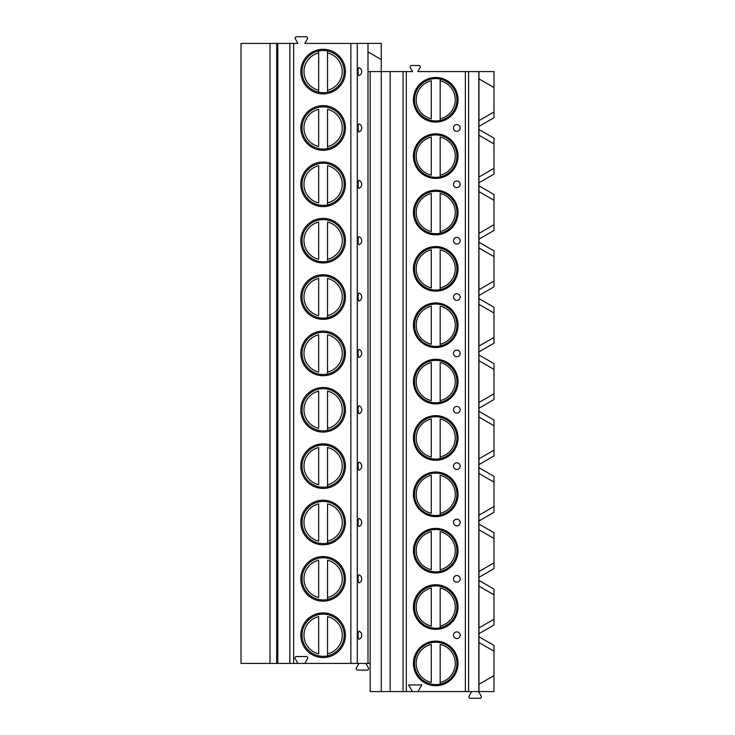 <?xml version="1.0" encoding="UTF-8"?>
<svg xmlns="http://www.w3.org/2000/svg" width="735" height="735" viewBox="0 0 735 735"><rect width="100%" height="100%" fill="white"/><g stroke="black" fill="none" stroke-linecap="round" stroke-linejoin="round"><path stroke-width="1.1" d="M412.436 691.589L417.985 691.589L421.826 684.937L408.596 684.937L412.436 691.589L370.164 691.589L370.164 71.589L367.996 71.589L367.996 663.411L241.016 663.411L241.016 43.411L297.932 43.411L295.341 38.909A1.442 1.442 0 0 1 296.591 36.75L306.155 36.75A1.442 1.442 0 0 1 307.405 38.909L304.814 43.411L381.254 43.411L381.254 59.553L367.996 51.9L367.996 43.411M478.954 691.589L478.954 636.758L493.984 645.44L493.984 651.21L478.954 642.528L493.984 651.21L493.984 691.589L417.985 691.589M370.164 663.411L367.996 663.411M478.954 636.758L478.954 633.699L493.984 625.016L493.984 594.845L478.954 586.163L478.954 577.333L493.984 568.651L493.984 538.479L478.954 529.797L478.954 520.968L493.984 512.286L493.984 482.114L478.954 473.432L478.954 464.603L493.984 455.921L493.984 425.749L478.954 417.067L478.954 408.237L493.984 399.564L493.984 369.383L478.954 360.71L478.954 351.872L493.984 343.199L493.984 313.018L478.954 304.345L478.954 295.516L493.984 286.834L493.984 256.662L478.954 247.98L478.954 239.151L493.984 230.468L493.984 200.297L478.954 191.614L478.954 182.785L493.984 174.103L493.984 143.931L478.954 135.249L478.954 126.42L493.984 117.738L493.984 71.589L417.82 71.589L420.089 67.648A1.442 1.442 0 0 0 418.84 65.489L411.582 65.489A1.442 1.442 0 0 0 410.332 67.648L412.601 71.589L370.164 71.589M381.254 691.589L381.254 59.553M390.138 691.589L390.138 71.589M413.438 99.767A22.298 22.298 0 0 0 435.736 122.074A22.298 22.298 0 0 0 458.034 99.767A22.298 22.298 0 0 0 435.736 77.469A22.298 22.298 0 0 0 413.438 99.767M413.438 156.132A22.298 22.298 0 0 0 435.736 178.44A22.298 22.298 0 0 0 458.034 156.132A22.298 22.298 0 0 0 435.736 133.834A22.298 22.298 0 0 0 413.438 156.132M413.438 212.498A22.298 22.298 0 0 0 435.736 234.805A22.298 22.298 0 0 0 458.034 212.498A22.298 22.298 0 0 0 435.736 190.2A22.298 22.298 0 0 0 413.438 212.498M413.438 268.863A22.298 22.298 0 0 0 435.736 291.161A22.298 22.298 0 0 0 458.034 268.863A22.298 22.298 0 0 0 435.736 246.565A22.298 22.298 0 0 0 413.438 268.863M413.438 325.228A22.298 22.298 0 0 0 435.736 347.526A22.298 22.298 0 0 0 458.034 325.228A22.298 22.298 0 0 0 435.736 302.921A22.298 22.298 0 0 0 413.438 325.228M413.438 381.594A22.298 22.298 0 0 0 435.736 403.892A22.298 22.298 0 0 0 458.034 381.594A22.298 22.298 0 0 0 435.736 359.286A22.298 22.298 0 0 0 413.438 381.594M413.438 437.959A22.298 22.298 0 0 0 435.736 460.257A22.298 22.298 0 0 0 458.034 437.959A22.298 22.298 0 0 0 435.736 415.652A22.298 22.298 0 0 0 413.438 437.959M413.438 494.315A22.298 22.298 0 0 0 435.736 516.622A22.298 22.298 0 0 0 458.034 494.315A22.298 22.298 0 0 0 435.736 472.017A22.298 22.298 0 0 0 413.438 494.315M413.438 550.68A22.298 22.298 0 0 0 435.736 572.988A22.298 22.298 0 0 0 458.034 550.68A22.298 22.298 0 0 0 435.736 528.382A22.298 22.298 0 0 0 413.438 550.68M413.438 607.046A22.298 22.298 0 0 0 435.736 629.353A22.298 22.298 0 0 0 458.034 607.046A22.298 22.298 0 0 0 435.736 584.748A22.298 22.298 0 0 0 413.438 607.046M413.438 663.411A22.298 22.298 0 0 0 435.736 685.709A22.298 22.298 0 0 0 458.034 663.411A22.298 22.298 0 0 0 435.736 641.113A22.298 22.298 0 0 0 413.438 663.411M460.147 127.954A3.326 3.326 0 0 1 456.821 131.28A3.326 3.326 0 0 1 453.486 127.954A3.326 3.326 0 0 1 456.821 124.628A3.326 3.326 0 0 1 460.147 127.954M460.147 184.32A3.326 3.326 0 0 1 456.821 187.645A3.326 3.326 0 0 1 453.486 184.32A3.326 3.326 0 0 1 456.821 180.985A3.326 3.326 0 0 1 460.147 184.32M460.147 240.685A3.326 3.326 0 0 1 456.821 244.011A3.326 3.326 0 0 1 453.486 240.685A3.326 3.326 0 0 1 456.821 237.35A3.326 3.326 0 0 1 460.147 240.685M460.147 297.041A3.326 3.326 0 0 1 456.821 300.376A3.326 3.326 0 0 1 453.486 297.041A3.326 3.326 0 0 1 456.821 293.715A3.326 3.326 0 0 1 460.147 297.041M460.147 353.406A3.326 3.326 0 0 1 456.821 356.741A3.326 3.326 0 0 1 453.486 353.406A3.326 3.326 0 0 1 456.821 350.081A3.326 3.326 0 0 1 460.147 353.406M460.147 409.772A3.326 3.326 0 0 1 456.821 413.098A3.326 3.326 0 0 1 453.486 409.772A3.326 3.326 0 0 1 456.821 406.446A3.326 3.326 0 0 1 460.147 409.772M460.147 466.137A3.326 3.326 0 0 1 456.821 469.463A3.326 3.326 0 0 1 453.486 466.137A3.326 3.326 0 0 1 456.821 462.811A3.326 3.326 0 0 1 460.147 466.137M460.147 522.502A3.326 3.326 0 0 1 456.821 525.828A3.326 3.326 0 0 1 453.486 522.502A3.326 3.326 0 0 1 456.821 519.176A3.326 3.326 0 0 1 460.147 522.502M460.147 578.868A3.326 3.326 0 0 1 456.821 582.193A3.326 3.326 0 0 1 453.486 578.868A3.326 3.326 0 0 1 456.821 575.533A3.326 3.326 0 0 1 460.147 578.868M460.147 635.233A3.326 3.326 0 0 1 456.821 638.559A3.326 3.326 0 0 1 453.486 635.233A3.326 3.326 0 0 1 456.821 631.898A3.326 3.326 0 0 1 460.147 635.233M478.816 691.589L478.816 71.589M478.954 633.699L478.954 627.938L493.984 619.256L478.954 627.938L478.954 586.163L493.984 594.845L493.984 589.075L478.954 580.402M478.954 577.333L478.954 571.573L493.984 562.891L478.954 571.573L478.954 529.797L493.984 538.479L493.984 532.71L478.954 524.037M478.954 520.968L478.954 515.207L493.984 506.525L478.954 515.207L478.954 473.432L493.984 482.114L493.984 476.344L478.954 467.671M478.954 464.603L478.954 458.842L493.984 450.16L478.954 458.842L478.954 417.067L493.984 425.749L493.984 419.988L478.954 411.306M478.954 408.237L478.954 402.477L493.984 393.795L478.954 402.477L478.954 360.71L493.984 369.383L493.984 363.623L478.954 354.941M478.954 351.872L478.954 346.112L493.984 337.429L478.954 346.112L478.954 304.345L493.984 313.018L493.984 307.258L478.954 298.575M478.954 295.516L478.954 289.755L493.984 281.064L478.954 289.755L478.954 247.98L493.984 256.662L493.984 250.892L478.954 242.21M478.954 239.151L478.954 233.39L493.984 224.708L478.954 233.39L478.954 191.614L493.984 200.297L493.984 194.527L478.954 185.854M478.954 182.785L478.954 177.025L493.984 168.343L478.954 177.025L478.954 135.249L493.984 143.931L493.984 138.162L478.954 129.489M478.954 126.42L478.954 120.659L493.984 111.977L478.954 120.659L478.954 71.589M478.954 684.303L493.984 675.612L478.954 684.303M493.984 87.566L478.954 78.884L493.984 87.566M367.996 51.9L367.996 71.589M361.684 128.597L361.684 127.302M361.556 126.723L361.381 126.227M361.381 129.682L361.556 129.185M358.055 127.954A4.024 1.038 90 0 0 359.231 131.942A4.438 4.438 0 0 0 359.231 123.958A4.024 1.038 90 0 0 358.055 127.954M361.684 184.963L361.684 183.667M361.556 183.088L361.381 182.592M361.381 186.047L361.556 185.551M358.055 184.32A4.024 1.038 90 0 0 359.231 188.307A4.438 4.438 0 0 0 359.231 180.323A4.024 1.038 90 0 0 358.055 184.32M361.684 241.328L361.684 240.033M361.556 239.454L361.381 238.948M361.381 242.412L361.556 241.907M358.055 240.685A4.024 1.038 90 0 0 359.231 244.672A4.438 4.438 0 0 0 359.231 236.688A4.024 1.038 90 0 0 358.055 240.685M361.684 297.693L361.684 296.398M361.556 295.819L361.381 295.314M361.381 298.777L361.556 298.272M358.055 297.041A4.024 1.038 90 0 0 359.231 301.038A4.438 4.438 0 0 0 359.231 293.054A4.024 1.038 90 0 0 358.055 297.041M361.684 354.059L361.684 352.763M361.556 352.175L361.381 351.679M361.381 355.134L361.556 354.637M358.055 353.406A4.024 1.038 90 0 0 359.231 357.403A4.438 4.438 0 0 0 359.231 349.419A4.024 1.038 90 0 0 358.055 353.406M361.684 410.424L361.684 409.129M361.556 408.541L361.381 408.044M361.381 411.499L361.556 411.003M358.055 409.772A4.024 1.038 90 0 0 359.231 413.768A4.438 4.438 0 0 0 359.231 405.784A4.024 1.038 90 0 0 358.055 409.772M361.684 466.78L361.684 465.494M361.556 464.906L361.381 464.41M361.381 467.864L361.556 467.368M358.055 466.137A4.024 1.038 90 0 0 359.231 470.134A4.438 4.438 0 0 0 359.231 462.14A4.024 1.038 90 0 0 358.055 466.137M361.684 523.145L361.684 521.85M361.556 521.271L361.381 520.775M361.381 524.23L361.556 523.733M358.055 522.502A4.024 1.038 90 0 0 359.231 526.49A4.438 4.438 0 0 0 359.231 518.506A4.024 1.038 90 0 0 358.055 522.502M361.684 579.511L361.684 578.215M361.556 577.636L361.381 577.14M361.381 580.595L361.556 580.099M358.055 578.868A4.024 1.038 90 0 0 359.231 582.855A4.438 4.438 0 0 0 359.231 574.871A4.024 1.038 90 0 0 358.055 578.868M361.684 635.876L361.684 634.581M361.556 634.002L361.381 633.496M361.381 636.96L361.556 636.455M358.055 635.233A4.024 1.038 90 0 0 359.231 639.22A4.438 4.438 0 0 0 359.231 631.236A4.024 1.038 90 0 0 358.055 635.233M361.684 72.232L361.684 70.946M361.556 70.358L361.381 69.862M361.381 73.316L361.556 72.82M358.055 71.589A4.024 1.038 90 0 0 359.231 75.586A4.438 4.438 0 0 0 359.231 67.592A4.024 1.038 90 0 0 358.055 71.589M305.962 663.411A0.661 0.661 0 0 1 305.392 662.41L307.533 658.698A1.442 1.442 0 0 0 306.284 656.53L296.462 656.53A1.442 1.442 0 0 0 295.213 658.698L297.353 662.41A0.661 0.661 0 0 1 296.784 663.411M345.422 71.589A22.298 22.298 0 0 1 323.115 93.887A22.298 22.298 0 0 1 300.817 71.589A22.298 22.298 0 0 1 323.115 49.291A22.298 22.298 0 0 1 345.422 71.589M345.422 127.954A22.298 22.298 0 0 1 323.115 150.252A22.298 22.298 0 0 1 300.817 127.954A22.298 22.298 0 0 1 323.115 105.647A22.298 22.298 0 0 1 345.422 127.954M345.422 184.32A22.298 22.298 0 0 1 323.115 206.618A22.298 22.298 0 0 1 300.817 184.32A22.298 22.298 0 0 1 323.115 162.012A22.298 22.298 0 0 1 345.422 184.32M345.422 240.685A22.298 22.298 0 0 1 323.115 262.983A22.298 22.298 0 0 1 300.817 240.685A22.298 22.298 0 0 1 323.115 218.378A22.298 22.298 0 0 1 345.422 240.685M345.422 297.041A22.298 22.298 0 0 1 323.115 319.348A22.298 22.298 0 0 1 300.817 297.041A22.298 22.298 0 0 1 323.115 274.743A22.298 22.298 0 0 1 345.422 297.041M345.422 353.406A22.298 22.298 0 0 1 323.115 375.714A22.298 22.298 0 0 1 300.817 353.406A22.298 22.298 0 0 1 323.115 331.108A22.298 22.298 0 0 1 345.422 353.406M345.422 409.772A22.298 22.298 0 0 1 323.115 432.079A22.298 22.298 0 0 1 300.817 409.772A22.298 22.298 0 0 1 323.115 387.474A22.298 22.298 0 0 1 345.422 409.772M345.422 466.137A22.298 22.298 0 0 1 323.115 488.435A22.298 22.298 0 0 1 300.817 466.137A22.298 22.298 0 0 1 323.115 443.839A22.298 22.298 0 0 1 345.422 466.137M345.422 522.502A22.298 22.298 0 0 1 323.115 544.8A22.298 22.298 0 0 1 300.817 522.502A22.298 22.298 0 0 1 323.115 500.195A22.298 22.298 0 0 1 345.422 522.502M345.422 578.868A22.298 22.298 0 0 1 323.115 601.166A22.298 22.298 0 0 1 300.817 578.868A22.298 22.298 0 0 1 323.115 556.56A22.298 22.298 0 0 1 345.422 578.868M345.422 635.233A22.298 22.298 0 0 1 323.115 657.531A22.298 22.298 0 0 1 300.817 635.233A22.298 22.298 0 0 1 323.115 612.926A22.298 22.298 0 0 1 345.422 635.233M277.793 663.411L277.793 43.411M270.03 663.411L270.03 43.411M302.039 71.589A21.085 21.085 0 0 1 323.115 50.504A21.085 21.085 0 0 1 344.2 71.589A21.085 21.085 0 0 1 323.115 92.674A21.085 21.085 0 0 1 302.039 71.589M318.678 93.051L318.678 50.127M318.678 50.981L318.678 52.975A19.138 19.138 0 0 0 318.678 90.203L318.678 92.197M327.553 92.197L327.553 50.981M327.553 50.127L327.553 52.975A19.138 19.138 0 0 1 327.553 90.203L327.553 93.051M302.039 127.954A21.085 21.085 0 0 1 323.115 106.869A21.085 21.085 0 0 1 344.2 127.954A21.085 21.085 0 0 1 323.115 149.03A21.085 21.085 0 0 1 302.039 127.954M318.678 107.347L318.678 106.492M318.678 149.416L318.678 148.562M318.678 146.568L318.678 109.331A19.138 19.138 0 0 0 318.678 146.568M327.553 106.492L327.553 107.347M327.553 148.562L327.553 109.331A19.138 19.138 0 0 1 327.553 146.568L327.553 149.416M302.039 184.32A21.085 21.085 0 0 1 323.115 163.234A21.085 21.085 0 0 1 344.2 184.32A21.085 21.085 0 0 1 323.115 205.396A21.085 21.085 0 0 1 302.039 184.32M318.678 163.712L318.678 162.858M318.678 205.772L318.678 204.927M318.678 202.933L318.678 165.697A19.138 19.138 0 0 0 318.678 202.933M327.553 162.858L327.553 163.712M327.553 204.927L327.553 165.697A19.138 19.138 0 0 1 327.553 202.933L327.553 205.772M302.039 240.685A21.085 21.085 0 0 1 323.115 219.6A21.085 21.085 0 0 1 344.2 240.685A21.085 21.085 0 0 1 323.115 261.761A21.085 21.085 0 0 1 302.039 240.685M318.678 220.068L318.678 219.223M318.678 262.138L318.678 261.292M318.678 259.299L318.678 222.062A19.138 19.138 0 0 0 318.678 259.299M327.553 219.223L327.553 220.068M327.553 261.292L327.553 222.062A19.138 19.138 0 0 1 327.553 259.299L327.553 262.138M302.039 297.041A21.085 21.085 0 0 1 323.115 275.965A21.085 21.085 0 0 1 344.2 297.041A21.085 21.085 0 0 1 323.115 318.126A21.085 21.085 0 0 1 302.039 297.041M318.678 276.433L318.678 275.588M318.678 318.503L318.678 317.658M318.678 315.664L318.678 278.427A19.138 19.138 0 0 0 318.678 315.664M327.553 275.588L327.553 276.433M327.553 317.658L327.553 278.427A19.138 19.138 0 0 1 327.553 315.664L327.553 318.503M302.039 353.406A21.085 21.085 0 0 1 323.115 332.33A21.085 21.085 0 0 1 344.2 353.406A21.085 21.085 0 0 1 323.115 374.492A21.085 21.085 0 0 1 302.039 353.406M318.678 332.799L318.678 331.954M318.678 374.868L318.678 374.014M318.678 372.029L318.678 334.792A19.138 19.138 0 0 0 318.678 372.029M327.553 331.954L327.553 332.799M327.553 374.014L327.553 334.792A19.138 19.138 0 0 1 327.553 372.029L327.553 374.868M302.039 409.772A21.085 21.085 0 0 1 323.115 388.696A21.085 21.085 0 0 1 344.2 409.772A21.085 21.085 0 0 1 323.115 430.857A21.085 21.085 0 0 1 302.039 409.772M318.678 389.164L318.678 388.31M318.678 431.234L318.678 430.379M318.678 428.395L318.678 391.158A19.138 19.138 0 0 0 318.678 428.395M327.553 388.31L327.553 389.164M327.553 430.379L327.553 391.158A19.138 19.138 0 0 1 327.553 428.395L327.553 431.234M302.039 466.137A21.085 21.085 0 0 1 323.115 445.052A21.085 21.085 0 0 1 344.2 466.137A21.085 21.085 0 0 1 323.115 487.222A21.085 21.085 0 0 1 302.039 466.137M318.678 445.529L318.678 444.675M318.678 487.599L318.678 486.745M318.678 484.751L318.678 447.523A19.138 19.138 0 0 0 318.678 484.751M327.553 444.675L327.553 445.529M327.553 486.745L327.553 447.523A19.138 19.138 0 0 1 327.553 484.751L327.553 487.599M302.039 522.502A21.085 21.085 0 0 1 323.115 501.417A21.085 21.085 0 0 1 344.2 522.502A21.085 21.085 0 0 1 323.115 543.578A21.085 21.085 0 0 1 302.039 522.502M318.678 501.895L318.678 501.04M318.678 543.964L318.678 543.11M318.678 541.116L318.678 503.879A19.138 19.138 0 0 0 318.678 541.116M327.553 501.04L327.553 501.895M327.553 543.11L327.553 503.879A19.138 19.138 0 0 1 327.553 541.116L327.553 543.964M302.039 578.868A21.085 21.085 0 0 1 323.115 557.782A21.085 21.085 0 0 1 344.2 578.868A21.085 21.085 0 0 1 323.115 599.944A21.085 21.085 0 0 1 302.039 578.868M318.678 558.26L318.678 557.406M318.678 600.32L318.678 599.475M318.678 597.481L318.678 560.245A19.138 19.138 0 0 0 318.678 597.481M327.553 557.406L327.553 558.26M327.553 599.475L327.553 560.245A19.138 19.138 0 0 1 327.553 597.481L327.553 600.32M302.039 635.233A21.085 21.085 0 0 1 323.115 614.148A21.085 21.085 0 0 1 344.2 635.233A21.085 21.085 0 0 1 323.115 656.309A21.085 21.085 0 0 1 302.039 635.233M318.678 614.616L318.678 613.771M318.678 656.686L318.678 655.841M318.678 653.847L318.678 616.61A19.138 19.138 0 0 0 318.678 653.847M327.553 613.771L327.553 614.616M327.553 655.841L327.553 616.61A19.138 19.138 0 0 1 327.553 653.847L327.553 656.686M365.837 663.411L368.428 667.904A1.442 1.442 0 0 1 367.178 670.072L357.614 670.072A1.442 1.442 0 0 1 356.365 667.904L358.956 663.411M478.568 691.589L481.159 696.091A1.442 1.442 0 0 1 479.909 698.25L470.336 698.25A1.442 1.442 0 0 1 469.086 696.091L471.686 691.589M456.931 99.767A21.196 21.196 0 0 0 435.736 78.581A21.196 21.196 0 0 0 414.54 99.767A21.196 21.196 0 0 0 435.736 120.963A21.196 21.196 0 0 0 456.931 99.767M431.298 79.049L431.298 78.48M431.298 121.064L431.298 120.494M431.298 118.785L431.298 80.758A19.523 19.523 0 0 0 431.298 118.785M440.173 120.494L440.173 79.049M440.173 78.48L440.173 80.758A19.523 19.523 0 0 1 440.173 118.785L440.173 121.064M456.931 156.132A21.196 21.196 0 0 0 435.736 134.946A21.196 21.196 0 0 0 414.54 156.132A21.196 21.196 0 0 0 435.736 177.328A21.196 21.196 0 0 0 456.931 156.132M431.298 135.415L431.298 134.845M431.298 177.42L431.298 176.859M431.298 175.15L431.298 137.114A19.523 19.523 0 0 0 431.298 175.15M440.173 134.845L440.173 135.415M440.173 176.859L440.173 137.114A19.523 19.523 0 0 1 440.173 175.15L440.173 177.42M456.931 212.498A21.196 21.196 0 0 0 435.736 191.311A21.196 21.196 0 0 0 414.54 212.498A21.196 21.196 0 0 0 435.736 233.693A21.196 21.196 0 0 0 456.931 212.498M431.298 191.78L431.298 191.21M431.298 233.785L431.298 233.225M431.298 231.516L431.298 193.48A19.523 19.523 0 0 0 431.298 231.516M440.173 191.21L440.173 191.78M440.173 233.225L440.173 193.48A19.523 19.523 0 0 1 440.173 231.516L440.173 233.785M456.931 268.863A21.196 21.196 0 0 0 435.736 247.667A21.196 21.196 0 0 0 414.54 268.863A21.196 21.196 0 0 0 435.736 290.059A21.196 21.196 0 0 0 456.931 268.863M431.298 248.145L431.298 247.576M431.298 290.15L431.298 289.581M431.298 287.881L431.298 249.845A19.523 19.523 0 0 0 431.298 287.881M440.173 247.576L440.173 248.145M440.173 289.581L440.173 249.845A19.523 19.523 0 0 1 440.173 287.881L440.173 290.15M456.931 325.228A21.196 21.196 0 0 0 435.736 304.033A21.196 21.196 0 0 0 414.54 325.228A21.196 21.196 0 0 0 435.736 346.415A21.196 21.196 0 0 0 456.931 325.228M431.298 304.501L431.298 303.941M431.298 346.516L431.298 345.946M431.298 344.246L431.298 306.21A19.523 19.523 0 0 0 431.298 344.246M440.173 303.941L440.173 304.501M440.173 345.946L440.173 306.21A19.523 19.523 0 0 1 440.173 344.246L440.173 346.516M456.931 381.594A21.196 21.196 0 0 0 435.736 360.398A21.196 21.196 0 0 0 414.54 381.594A21.196 21.196 0 0 0 435.736 402.78A21.196 21.196 0 0 0 456.931 381.594M431.298 360.867L431.298 360.306M431.298 402.881L431.298 402.311M431.298 400.612L431.298 362.575A19.523 19.523 0 0 0 431.298 400.612M440.173 360.306L440.173 360.867M440.173 402.311L440.173 362.575A19.523 19.523 0 0 1 440.173 400.612L440.173 402.881M456.931 437.959A21.196 21.196 0 0 0 435.736 416.763A21.196 21.196 0 0 0 414.54 437.959A21.196 21.196 0 0 0 435.736 459.145A21.196 21.196 0 0 0 456.931 437.959M431.298 417.232L431.298 416.662M431.298 459.246L431.298 458.677M431.298 456.968L431.298 418.941A19.523 19.523 0 0 0 431.298 456.968M440.173 416.662L440.173 417.232M440.173 458.677L440.173 418.941A19.523 19.523 0 0 1 440.173 456.968L440.173 459.246M456.931 494.315A21.196 21.196 0 0 0 435.736 473.129A21.196 21.196 0 0 0 414.54 494.315A21.196 21.196 0 0 0 435.736 515.511A21.196 21.196 0 0 0 456.931 494.315M431.298 473.597L431.298 473.028M431.298 515.612L431.298 515.042M431.298 513.333L431.298 475.306A19.523 19.523 0 0 0 431.298 513.333M440.173 473.028L440.173 473.597M440.173 515.042L440.173 475.306A19.523 19.523 0 0 1 440.173 513.333L440.173 515.612M456.931 550.68A21.196 21.196 0 0 0 435.736 529.494A21.196 21.196 0 0 0 414.54 550.68A21.196 21.196 0 0 0 435.736 571.876A21.196 21.196 0 0 0 456.931 550.68M431.298 529.963L431.298 529.393M431.298 571.968L431.298 571.407M431.298 569.698L431.298 531.662A19.523 19.523 0 0 0 431.298 569.698M440.173 529.393L440.173 529.963M440.173 571.407L440.173 531.662A19.523 19.523 0 0 1 440.173 569.698L440.173 571.968M456.931 607.046A21.196 21.196 0 0 0 435.736 585.859A21.196 21.196 0 0 0 414.54 607.046A21.196 21.196 0 0 0 435.736 628.241A21.196 21.196 0 0 0 456.931 607.046M431.298 586.328L431.298 585.758M431.298 628.333L431.298 627.773M431.298 626.064L431.298 588.028A19.523 19.523 0 0 0 431.298 626.064M440.173 585.758L440.173 586.328M440.173 627.773L440.173 588.028A19.523 19.523 0 0 1 440.173 626.064L440.173 628.333M456.931 663.411A21.196 21.196 0 0 0 435.736 642.215A21.196 21.196 0 0 0 414.54 663.411A21.196 21.196 0 0 0 435.736 684.607A21.196 21.196 0 0 0 456.931 663.411M431.298 642.693L431.298 642.124M431.298 684.698L431.298 684.129M431.298 682.429L431.298 644.393A19.523 19.523 0 0 0 431.298 682.429M440.173 642.124L440.173 642.693M440.173 684.129L440.173 644.393A19.523 19.523 0 0 1 440.173 682.429L440.173 684.698M403.046 691.589L403.046 71.589M406.317 691.589L406.317 71.589M465.365 691.589L465.365 71.589M468.581 691.589L468.581 71.589M357.284 663.411L357.284 43.411M350.852 663.411L350.852 43.411M293.669 663.411L293.669 43.411M289.847 663.411L289.847 43.411M276.682 663.411L276.682 43.411"/></g></svg>

